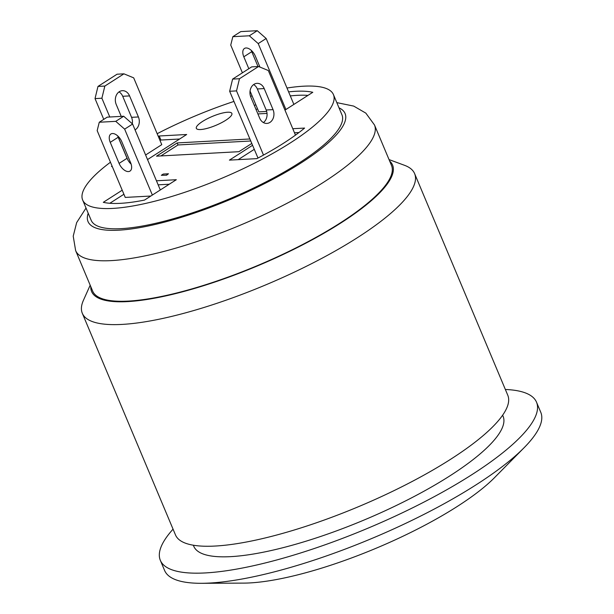 <?xml version="1.0" encoding="UTF-8"?>
<svg xmlns="http://www.w3.org/2000/svg" width="614" height="614" viewBox="0 0 614 614"><rect width="100%" height="100%" fill="white"/><g stroke="black" fill="none" stroke-linecap="round" stroke-linejoin="round"><path stroke-width="0.92" d="M257.987 158.051L229.651 91.271L232.606 79.099L239.475 78.73L236.52 90.895L229.651 91.271M263.498 155.081L236.52 90.895M295.472 135.126L268.318 70.526L258.555 66.504L239.475 78.73M273.053 109.63A9.525 7.568 -93.1 0 1 266.89 123.414A9.525 7.568 -93.1 0 1 259.691 118.18L250.842 97.135A9.525 7.568 -93.1 0 1 257.005 83.35A9.525 7.568 -93.1 0 1 264.204 88.577L273.053 109.63L266.184 109.998L257.335 88.953A9.525 7.568 86.9 0 0 253.628 84.578M263.398 122.562A9.525 7.568 86.9 0 0 266.184 109.998M258.555 66.504L251.686 66.88L232.606 79.099M104.848 86.06L101.893 98.225L95.024 98.601L97.979 86.428L104.848 86.06L123.928 73.834L133.691 77.855L161.766 144.651L145.61 154.997M127.789 159.832L117.75 135.955M109.783 117.005L101.893 98.225M121.227 116.384L116.215 104.464A9.525 7.568 -93.1 0 1 122.378 90.68A9.525 7.568 -93.1 0 1 129.577 95.907L138.419 116.959A9.525 7.568 -93.1 0 1 135.057 129.892M132.294 123.775A9.525 7.568 86.9 0 0 131.557 117.328L122.708 96.283A9.525 7.568 86.9 0 0 119.001 91.9M123.928 73.834L117.059 74.21L97.979 86.428M103.751 119.362L95.024 98.601M249.322 35.789L232.836 36.686L240.788 31.598L257.266 30.7L266.169 38.498L258.218 43.586L249.322 35.789L257.266 30.7M293.876 104.411L266.169 38.498M251.279 50.371A9.525 5.273 -122.6 0 0 251.763 51.706L258.003 66.535M266.676 111.449L258.816 111.878L250.059 91.033M242.407 72.828L230.741 45.083L232.836 36.686M248.823 68.714L243.812 56.795A9.525 5.273 57.4 0 1 244.449 48.46A9.525 5.273 57.4 0 1 255.355 56.166L259.937 67.079M285.924 109.507L258.218 43.586M160.308 189.964L132.601 124.043L124.65 129.14L115.754 121.342L123.698 116.246L132.601 124.043M152.356 195.052L124.65 129.14M115.754 121.342L99.268 122.24L107.22 117.144L123.698 116.246M117.711 135.917A9.525 5.273 -122.6 0 0 118.195 137.252L127.044 158.297A9.525 5.273 -122.6 0 0 131.12 164.091M130.636 162.764A9.525 5.273 57.4 0 1 129.999 171.091A9.525 5.273 57.4 0 1 119.093 163.393L110.244 142.341A9.525 5.273 57.4 0 1 110.881 134.013A9.525 5.273 57.4 0 1 121.787 141.711L130.636 162.764M99.268 122.24L97.173 130.628L125.248 197.424L150.829 196.035M157.169 133.706A136.024 33.877 157.2 0 1 233.926 101.44M250.543 96.321A136.024 33.877 157.2 0 1 252.093 95.884M286.984 88.025A136.024 33.877 157.2 0 1 303.454 86.206A136.024 33.877 157.2 0 1 333.44 94.602A136.024 33.877 157.2 0 1 221.178 178.544A136.024 33.877 157.2 0 1 82.652 200.018A136.024 33.877 157.2 0 1 110.459 162.226M333.44 94.602L341.952 114.841A136.024 33.877 157.2 0 1 229.682 198.782A136.024 33.877 157.2 0 1 91.164 220.265L82.652 200.018M166.524 175.013L168.459 173.77L163.263 174.054L161.328 175.297L166.609 175.213L161.328 175.297M168.459 173.77L166.609 175.213M227.617 112.232A19.272 4.797 157.2 0 1 231.869 113.421A19.272 4.797 157.2 0 1 215.967 125.31A19.272 4.797 157.2 0 1 196.342 128.357A19.272 4.797 157.2 0 1 207.01 118.901A19.272 4.797 157.2 0 1 227.617 112.232M251.625 143.553L238.923 151.689L156.501 156.171L177.17 142.932L249.706 138.987M250.558 141.005L178.022 144.958L160.883 155.933M177.17 142.932L178.022 144.958M267.029 113.429L257.903 113.92M288.603 91.87A124.688 31.061 157.2 0 1 312.795 92.3L284.965 110.121M307.959 95.393A124.688 31.061 -22.8 0 0 290.307 95.914M257.489 108.709L256.084 109.607M254.388 105.554L255.785 104.656M254.104 149.448L238.178 159.648M292.778 128.717L304.59 128.073A124.688 31.061 157.2 0 1 256.89 158.627L229.413 160.124L252.4 145.403M298.987 132.524L294.482 132.77M169.249 184.231L158.159 184.837M156.455 180.792L176.318 179.71L144.513 200.08A124.688 31.061 157.2 0 1 103.298 202.321L122.217 190.202M123.921 194.254L109.829 203.272M158.328 136.454A124.688 31.061 157.2 0 1 159.203 135.993L186.679 134.497L147.529 159.571M179.618 139.017L160.906 140.038A124.688 31.061 -22.8 0 0 160.024 140.506M159.203 135.993L160.906 140.038M112.255 166.501L111.502 166.54A124.688 31.061 157.2 0 1 112.07 166.072M160.338 560.344L164.598 570.467A204.032 50.824 -22.8 0 0 201.515 583.3A204.032 50.824 -22.8 0 0 209.581 583.054A204.032 50.824 -22.8 0 0 524.118 447.69A204.032 50.824 -22.8 0 0 540.78 412.332L536.529 402.208A204.032 50.824 157.2 0 1 368.124 528.124A204.032 50.824 157.2 0 1 160.338 560.344A204.032 50.824 157.2 0 1 173.056 529.161M505.353 389.476A204.032 50.824 157.2 0 1 536.529 402.208M193.333 545.217L193.778 546.283A167.76 41.783 -22.8 0 0 364.624 519.797A167.76 41.783 -22.8 0 0 503.089 416.269L502.636 415.202M524.118 447.69L494.531 477.646A158.696 39.526 157.2 0 1 249.89 582.924A158.696 39.526 157.2 0 1 243.62 583.116L201.515 583.3M86.021 208.046L76.65 222.621L73.219 236.167L75.637 250.604L92.653 291.082A162.096 40.37 -22.8 0 0 128.387 301.09A162.096 40.37 -22.8 0 0 301.75 244.971A162.096 40.37 -22.8 0 0 391.509 165.458L374.494 124.98L365.829 113.122L353.695 106.092L336.817 102.622M90.181 285.203L83.427 300.3A180.232 44.891 -22.8 0 0 82.314 313.293L175.481 534.924A180.232 44.891 -22.8 0 0 359.021 506.466A180.232 44.891 -22.8 0 0 507.778 395.239L414.611 173.608A180.232 44.891 -22.8 0 0 404.549 165.32L389.038 159.579M82.314 313.293A180.232 44.891 -22.8 0 0 265.854 284.835A180.232 44.891 -22.8 0 0 414.611 173.608M389.652 161.045A163.224 40.654 157.2 0 1 257.834 265.755A163.224 40.654 157.2 0 1 90.795 286.677M264.204 88.577L257.335 88.953M138.419 116.959L131.557 117.328M129.577 95.907L122.708 96.283M251.763 51.706L243.812 56.795M127.044 158.297L119.093 163.393M118.195 137.252L110.244 142.341M88.209 213.235A139.424 34.729 -22.8 0 0 118.763 230.181A139.424 34.729 -22.8 0 0 280.667 175.074A139.424 34.729 -22.8 0 0 338.997 107.811M75.637 250.604A162.096 40.37 -22.8 0 0 111.372 260.605A162.096 40.37 -22.8 0 0 284.735 204.493A162.096 40.37 -22.8 0 0 374.494 124.98"/></g></svg>
